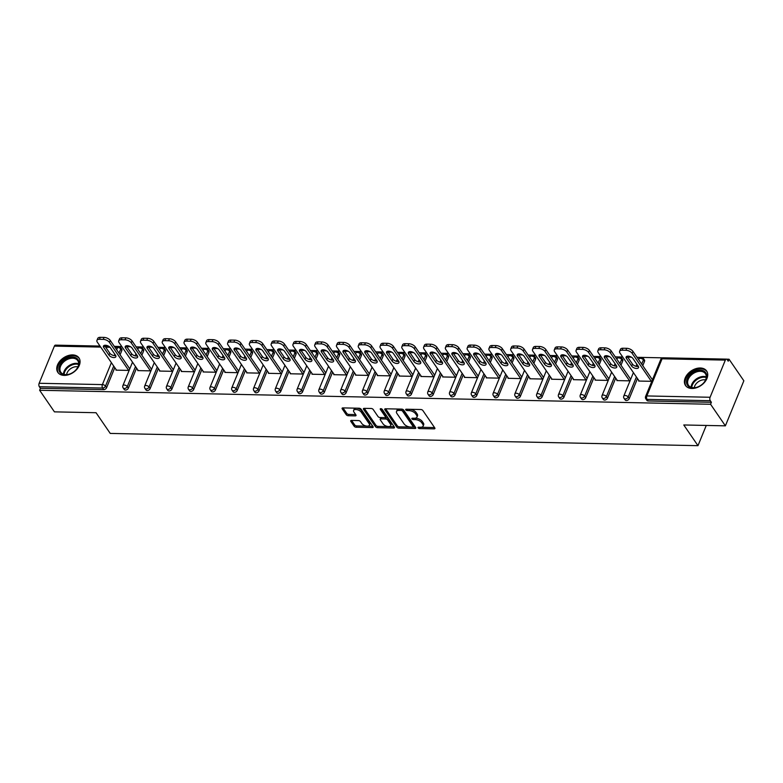 <?xml version="1.0" encoding="UTF-8"?>
<svg xmlns="http://www.w3.org/2000/svg" width="783" height="783" viewBox="0 0 783 783"><rect width="100%" height="100%" fill="white"/><g stroke="black" fill="none" stroke-linecap="round" stroke-linejoin="round"><path stroke-width="1.17" d="M418.112 427.87A1.126 0.568 -157.7 0 0 419.541 428.565L434.095 428.869A1.615 0.812 -157.7 0 0 434.927 428.516A1.615 0.812 -157.7 0 0 434.8 427.929L422.859 410.517A1.615 0.812 -157.7 0 0 420.823 409.519L406.26 409.215A1.126 0.568 -157.7 0 0 405.682 409.47A1.126 0.568 -157.7 0 0 405.77 409.871A1.126 0.568 -157.7 0 0 407.189 410.576L409.078 410.615A5.158 2.594 -157.7 0 1 415.587 413.796L416.585 415.244A5.158 2.594 -157.7 0 1 416.967 417.114A5.158 2.594 -157.7 0 1 414.324 418.249L412.435 418.21A1.126 0.568 -157.7 0 0 411.858 418.465A1.126 0.568 -157.7 0 0 411.936 418.876A1.126 0.568 -157.7 0 0 413.365 419.571L415.244 419.61A5.158 2.594 -157.7 0 1 421.753 422.791L422.751 424.249A5.158 2.594 -157.7 0 1 423.143 426.109A5.158 2.594 -157.7 0 1 420.491 427.254L418.611 427.215A1.126 0.568 -157.7 0 0 418.024 427.459A1.126 0.568 -157.7 0 0 418.112 427.87M419.894 427.234A1.126 0.568 -157.7 0 0 420.079 427.254L434.545 427.557M407.551 409.245A1.126 0.568 -157.7 0 0 407.728 409.255L409.617 409.294L409.078 410.615M413.727 418.239A1.126 0.568 -157.7 0 0 413.904 418.259L415.783 418.298L415.244 419.61M64.206 375.39A12.812 8.779 -34.5 0 0 76.949 369.175A12.812 8.779 -34.5 0 0 78.966 357.9A12.812 8.779 -34.5 0 0 72.613 354.905A12.812 8.779 -34.5 0 0 59.87 361.129A12.812 8.779 -34.5 0 0 57.844 372.395A12.812 8.779 -34.5 0 0 64.206 375.39M691.869 388.476A12.812 8.779 -34.5 0 0 704.612 382.261A12.812 8.779 -34.5 0 0 706.628 370.985A12.812 8.779 -34.5 0 0 700.276 367.99A12.812 8.779 -34.5 0 0 687.533 374.215A12.812 8.779 -34.5 0 0 685.507 385.481A12.812 8.779 -34.5 0 0 691.869 388.476M351.518 420.422A1.615 0.812 -157.7 0 0 350.686 420.784A1.615 0.812 -157.7 0 0 350.813 421.362L354.161 426.246A1.615 0.812 -157.7 0 0 356.196 427.244L372.365 427.577A1.615 0.812 -157.7 0 0 373.188 427.224A1.615 0.812 -157.7 0 0 373.07 426.647L361.12 409.225A1.615 0.812 -157.7 0 0 359.094 408.237L342.925 407.894A1.615 0.812 -157.7 0 0 342.093 408.256A1.615 0.812 -157.7 0 0 342.21 408.834L346.262 414.736A1.615 0.812 -157.7 0 0 348.298 415.734L355.218 415.881A1.615 0.812 -157.7 0 0 356.04 415.519A1.615 0.812 -157.7 0 0 355.922 414.941L353.916 412.015A4.307 2.173 -157.7 0 1 353.593 410.449A4.307 2.173 -157.7 0 1 357.077 409.666A4.307 2.173 -157.7 0 1 361.247 412.161L369.116 423.632A4.307 2.173 -157.7 0 1 369.439 425.189A4.307 2.173 -157.7 0 1 365.945 425.981A4.307 2.173 -157.7 0 1 361.785 423.476L360.474 421.567A1.615 0.812 -157.7 0 0 358.438 420.569L351.518 420.422M725.332 360.111L662.085 358.79L646.846 395.944L710.093 397.265L725.332 360.111A2.466 1.292 91.2 0 1 726.399 359.123A2.466 1.292 91.2 0 1 727.153 359.612L728.229 361.188L729.042 359.221L743.85 380.802L725.381 425.844L683.774 424.973L697.976 445.674L110.237 433.42L96.045 412.719L54.438 411.858L39.63 390.267L710.572 404.263L711.375 402.286L710.298 400.71L647.052 399.399L648.138 400.974L711.375 402.286M725.381 425.844L710.572 404.263M396.775 427.136A1.615 0.812 -157.7 0 0 398.811 428.135L414.98 428.467A1.615 0.812 -157.7 0 0 415.812 428.115A1.615 0.812 -157.7 0 0 415.685 427.528L403.744 410.116A1.615 0.812 -157.7 0 0 401.708 409.118L385.539 408.785A1.615 0.812 -157.7 0 0 384.707 409.137A1.615 0.812 -157.7 0 0 384.835 409.724L396.775 427.136L397.314 425.825A1.615 0.812 -157.7 0 0 399.35 426.823L415.43 427.156M393.673 428.027L377.504 427.684A1.615 0.812 -157.7 0 1 375.468 426.696L363.518 409.284A1.615 0.812 -157.7 0 1 363.4 408.697A1.615 0.812 -157.7 0 1 364.232 408.344L371.152 408.481A1.615 0.812 -157.7 0 1 373.188 409.48L378.032 416.546A1.615 0.812 -157.7 0 0 380.058 417.535L384.649 417.633A1.615 0.812 -157.7 0 0 385.481 417.28A1.615 0.812 -157.7 0 0 385.363 416.693L380.313 409.343A1.126 0.568 -157.7 0 1 380.235 408.932A1.126 0.568 -157.7 0 1 381.145 408.726A1.126 0.568 -157.7 0 1 382.231 409.382L394.378 427.087A1.615 0.812 -157.7 0 1 394.505 427.675A1.615 0.812 -157.7 0 1 393.673 428.027L394.182 426.794M697.976 445.674L706.276 425.443M710.093 397.265A2.466 1.292 91.2 0 0 710.298 400.71M39.63 390.267L40.442 388.299L39.356 386.724A2.466 1.292 -88.8 0 1 39.15 383.279L54.389 346.115A2.466 1.292 -88.8 0 1 55.456 345.137L99.989 346.066M119.163 346.507L121.796 346.566M126.777 346.663L130.555 346.742M136.134 346.859L140 346.947M140.94 346.967L143.573 347.016M148.564 347.123L152.333 347.202M157.912 347.319L161.778 347.398M162.717 347.417L165.36 347.476M170.342 347.574L174.11 347.652M179.689 347.769L183.565 347.848M184.504 347.867L187.137 347.926M192.119 348.034L195.897 348.112M201.466 348.22L205.342 348.308M206.281 348.327L208.914 348.376M213.896 348.484L217.674 348.562M223.253 348.68L227.119 348.758M228.059 348.778L230.691 348.836M235.673 348.934L239.451 349.012M245.03 349.13L248.896 349.208M249.836 349.228L252.469 349.287M257.45 349.394L261.228 349.472M266.807 349.59L270.673 349.668M271.613 349.688L274.246 349.737M279.228 349.844L283.006 349.923M288.584 350.04L292.451 350.118M293.39 350.138L296.023 350.197M301.005 350.295L304.783 350.383M310.362 350.49L314.228 350.578M315.167 350.598L317.8 350.647M322.782 350.755L326.56 350.833M332.139 350.95L336.005 351.029M336.944 351.048L339.587 351.107M344.569 351.205L348.337 351.283M353.916 351.401L357.792 351.479M358.722 351.498L361.364 351.557M366.346 351.665L370.124 351.743M375.693 351.861L379.569 351.939M380.509 351.959L383.141 352.007M388.123 352.115L391.901 352.193M397.47 352.311L401.346 352.389M402.286 352.409L404.919 352.467M409.901 352.565L413.678 352.644M419.257 352.761L423.123 352.849M424.063 352.869L426.696 352.918M431.678 353.025L435.456 353.104M441.035 353.221L444.901 353.299M445.84 353.319L448.473 353.378M453.455 353.476L457.233 353.554M462.812 353.671L466.678 353.75M467.617 353.769L470.25 353.828M475.232 353.936L479.01 354.014M484.589 354.131L488.455 354.21M489.395 354.229L492.027 354.278M497.009 354.386L500.787 354.464M506.366 354.582L510.232 354.66M511.172 354.679L513.805 354.738M518.796 354.836L522.564 354.914M528.143 355.032L532.009 355.12M532.949 355.139L535.592 355.188M540.573 355.296L544.342 355.374M549.92 355.492L553.796 355.57M554.736 355.59L557.369 355.648M562.351 355.746L566.129 355.825M571.698 355.942L575.574 356.02M576.513 356.04L579.146 356.099M584.128 356.206L587.906 356.285M593.485 356.392L597.351 356.48M598.29 356.5L600.923 356.549M605.905 356.656L609.683 356.735M615.262 356.852L619.128 356.931M620.067 356.95L622.7 357.009M627.682 357.107L631.46 357.185M637.039 357.302L640.905 357.391M641.845 357.41L662.682 357.841M726.644 359.172L729.042 359.221M638.85 380.538L638.644 381.047L651.808 381.321M121.825 350.539L120.739 348.964A2.466 1.693 145.5 0 0 120.68 347.525L121.757 349.101A2.466 1.693 145.5 0 1 121.825 350.539L120.093 354.758M114.798 367.648L106.586 387.693A2.466 1.693 145.5 0 1 103.679 389.621L102.602 388.045L39.356 386.724M40.442 388.299L103.679 389.621M648.138 400.974A2.466 1.693 145.5 0 1 646.915 400.397L645.828 398.821A2.466 1.693 145.5 0 0 647.052 399.399A2.466 1.292 91.2 0 1 646.846 395.944A2.466 1.243 -157.7 0 0 645.584 396.492A2.466 2.466 0 0 0 645.828 398.821M128.363 388.153A2.466 1.693 145.5 0 1 125.456 390.071A2.466 1.693 145.5 0 1 124.233 389.494L123.156 387.918A2.466 1.693 145.5 0 0 124.38 388.495A2.466 1.693 -34.5 0 0 127.277 386.567L128.363 388.153L136.575 368.108M143.602 350.99L142.516 349.414A2.466 1.693 145.5 0 0 142.457 347.975L143.534 349.551A2.466 1.693 145.5 0 1 143.602 350.99L141.87 355.218M150.14 388.603A2.466 1.693 145.5 0 1 147.233 390.531A2.466 1.693 145.5 0 1 146.01 389.954L144.933 388.378A2.466 1.693 145.5 0 0 146.157 388.955A2.466 1.693 -34.5 0 0 149.054 387.027L150.14 388.603L158.362 368.558M165.379 351.44L164.293 349.864A2.466 1.693 145.5 0 0 164.234 348.435L165.311 350.011A2.466 1.693 145.5 0 1 165.379 351.44L163.647 355.668M171.917 389.053A2.466 1.693 145.5 0 1 169.011 390.981A2.466 1.693 145.5 0 1 167.787 390.404L166.71 388.828A2.466 1.693 145.5 0 0 167.934 389.405A2.466 1.693 -34.5 0 0 170.831 387.477L171.917 389.053L180.139 369.018M187.157 351.9L186.07 350.324A2.466 1.693 145.5 0 0 186.011 348.885L187.088 350.461A2.466 1.693 145.5 0 1 187.157 351.9L185.424 356.128M193.695 389.513A2.466 1.693 145.5 0 1 190.798 391.431A2.466 1.693 145.5 0 1 189.574 390.864L188.488 389.278A2.466 1.693 145.5 0 0 189.711 389.856A2.466 1.693 -34.5 0 0 192.608 387.937L193.695 389.513L201.916 369.468M208.934 352.35L207.847 350.774A2.466 1.693 145.5 0 0 207.789 349.335L208.875 350.911A2.466 1.693 145.5 0 1 208.934 352.35L207.201 356.578M215.472 389.963A2.466 1.693 145.5 0 1 212.575 391.892A2.466 1.693 145.5 0 1 211.351 391.314L210.265 389.738A2.466 1.693 145.5 0 0 211.488 390.316A2.466 1.693 -34.5 0 0 214.395 388.388L215.472 389.963L223.693 369.919M230.711 352.81L229.634 351.234A2.466 1.693 145.5 0 0 229.566 349.795L230.652 351.371A2.466 1.693 145.5 0 1 230.711 352.81L228.979 357.028M237.249 390.414A2.466 1.693 145.5 0 1 234.352 392.342A2.466 1.693 145.5 0 1 233.128 391.764L232.042 390.188A2.466 1.693 145.5 0 0 233.265 390.766A2.466 1.693 -34.5 0 0 236.172 388.838L237.249 390.414L245.471 370.379M252.488 353.26L251.412 351.684A2.466 1.693 145.5 0 0 251.343 350.246L252.429 351.821A2.466 1.693 145.5 0 1 252.488 353.26L250.756 357.488M259.026 390.874A2.466 1.693 145.5 0 1 256.129 392.802A2.466 1.693 145.5 0 1 254.906 392.224L253.819 390.648A2.466 1.693 145.5 0 0 255.043 391.226A2.466 1.693 -34.5 0 0 257.95 389.298L259.026 390.874L267.248 370.829M274.265 353.71L273.189 352.135A2.466 1.693 145.5 0 0 273.12 350.696L274.207 352.281A2.466 1.693 145.5 0 1 274.265 353.71L272.533 357.939M280.803 391.324A2.466 1.693 145.5 0 1 277.906 393.252A2.466 1.693 145.5 0 1 276.683 392.674L275.596 391.099A2.466 1.693 145.5 0 0 276.82 391.676A2.466 1.693 -34.5 0 0 279.727 389.748L280.803 391.324L289.025 371.289M296.052 354.17L294.966 352.595A2.466 1.693 145.5 0 0 294.907 351.156L295.984 352.732A2.466 1.693 145.5 0 1 296.052 354.17L294.31 358.389M302.59 391.784A2.466 1.693 145.5 0 1 299.683 393.702A2.466 1.693 145.5 0 1 298.46 393.135L297.383 391.549A2.466 1.693 145.5 0 0 298.607 392.126A2.466 1.693 -34.5 0 0 301.504 390.208L302.59 391.784L310.802 371.739M317.829 354.621L316.743 353.045A2.466 1.693 145.5 0 0 316.684 351.606L317.761 353.182A2.466 1.693 145.5 0 1 317.829 354.621L316.097 358.849M324.368 392.234A2.466 1.693 145.5 0 1 321.461 394.162A2.466 1.693 145.5 0 1 320.237 393.585L319.161 392.009A2.466 1.693 145.5 0 0 320.384 392.586A2.466 1.693 -34.5 0 0 323.281 390.658L324.368 392.234L332.589 372.189M339.607 355.081L338.52 353.495A2.466 1.693 145.5 0 0 338.462 352.066L339.538 353.642A2.466 1.693 145.5 0 1 339.607 355.081L337.874 359.299M346.145 392.684A2.466 1.693 145.5 0 1 343.238 394.612A2.466 1.693 145.5 0 1 342.014 394.035L340.938 392.459A2.466 1.693 145.5 0 0 342.161 393.037A2.466 1.693 -34.5 0 0 345.058 391.109L346.145 392.684L354.366 372.649M361.384 355.531L360.297 353.955A2.466 1.693 145.5 0 0 360.239 352.516L361.315 354.092A2.466 1.693 145.5 0 1 361.384 355.531L359.651 359.759M367.922 393.144A2.466 1.693 145.5 0 1 365.015 395.072A2.466 1.693 145.5 0 1 363.792 394.495L362.715 392.919A2.466 1.693 145.5 0 0 363.938 393.487A2.466 1.693 -34.5 0 0 366.836 391.569L367.922 393.144L376.143 373.099M383.161 355.981L382.075 354.405A2.466 1.693 145.5 0 0 382.016 352.967L383.102 354.552A2.466 1.693 145.5 0 1 383.161 355.981L381.429 360.209M389.699 393.595A2.466 1.693 145.5 0 1 386.802 395.523A2.466 1.693 145.5 0 1 385.579 394.945L384.492 393.369A2.466 1.693 145.5 0 0 385.716 393.947A2.466 1.693 -34.5 0 0 388.622 392.019L389.699 393.595L397.921 373.55M404.938 356.441L403.862 354.865A2.466 1.693 145.5 0 0 403.793 353.427L404.88 355.002A2.466 1.693 145.5 0 1 404.938 356.441L403.206 360.66M411.476 394.055A2.466 1.693 145.5 0 1 408.579 395.973A2.466 1.693 145.5 0 1 407.356 395.405L406.269 393.82A2.466 1.693 145.5 0 0 407.493 394.397A2.466 1.693 -34.5 0 0 410.4 392.469L411.476 394.055L419.698 374.01M426.715 356.891L425.639 355.316A2.466 1.693 145.5 0 0 425.57 353.877L426.657 355.453A2.466 1.693 145.5 0 1 426.715 356.891L424.983 361.12M433.253 394.505A2.466 1.693 145.5 0 1 430.356 396.433A2.466 1.693 145.5 0 1 429.133 395.855L428.047 394.28A2.466 1.693 145.5 0 0 429.27 394.857A2.466 1.693 -34.5 0 0 432.177 392.929L433.253 394.505L441.475 374.46M448.493 357.351L447.416 355.766A2.466 1.693 145.5 0 0 447.347 354.337L448.434 355.913A2.466 1.693 145.5 0 1 448.493 357.351L446.76 361.57M455.031 394.955A2.466 1.693 145.5 0 1 452.134 396.883A2.466 1.693 145.5 0 1 450.91 396.306L449.824 394.73A2.466 1.693 145.5 0 0 451.047 395.307A2.466 1.693 -34.5 0 0 453.954 393.379L455.031 394.955L463.252 374.92M470.27 357.802L469.193 356.226A2.466 1.693 145.5 0 0 469.125 354.787L470.211 356.363A2.466 1.693 145.5 0 1 470.27 357.802L468.537 362.03M476.818 395.415A2.466 1.693 145.5 0 1 473.911 397.343A2.466 1.693 145.5 0 1 472.687 396.766L471.611 395.19A2.466 1.693 145.5 0 0 472.834 395.758A2.466 1.693 -34.5 0 0 475.731 393.839L476.818 395.415L485.029 375.37M492.057 358.252L490.97 356.676A2.466 1.693 145.5 0 0 490.912 355.237L491.988 356.813A2.466 1.693 145.5 0 1 492.057 358.252L490.324 362.48M498.595 395.865A2.466 1.693 145.5 0 1 495.688 397.793A2.466 1.693 145.5 0 1 494.464 397.216L493.388 395.64A2.466 1.693 145.5 0 0 494.611 396.218A2.466 1.693 -34.5 0 0 497.508 394.289L498.595 395.865L506.807 375.82M513.834 358.712L512.748 357.136A2.466 1.693 145.5 0 0 512.689 355.697L513.765 357.273A2.466 1.693 145.5 0 1 513.834 358.712L512.102 362.93M520.372 396.325A2.466 1.693 145.5 0 1 517.465 398.244A2.466 1.693 145.5 0 1 516.242 397.666L515.165 396.09A2.466 1.693 145.5 0 0 516.389 396.668A2.466 1.693 -34.5 0 0 519.286 394.74L520.372 396.325L528.594 376.28M535.611 359.162L534.525 357.586A2.466 1.693 145.5 0 0 534.466 356.148L535.543 357.723A2.466 1.693 145.5 0 1 535.611 359.162L533.879 363.39M542.149 396.775A2.466 1.693 145.5 0 1 539.242 398.704A2.466 1.693 145.5 0 1 538.019 398.126L536.942 396.55A2.466 1.693 145.5 0 0 538.166 397.128A2.466 1.693 -34.5 0 0 541.063 395.2L542.149 396.775L550.371 376.731M557.388 359.612L556.302 358.037A2.466 1.693 145.5 0 0 556.243 356.608L557.32 358.183A2.466 1.693 145.5 0 1 557.388 359.612L555.656 363.841M563.926 397.226A2.466 1.693 145.5 0 1 561.029 399.154A2.466 1.693 145.5 0 1 559.806 398.576L558.719 397.001A2.466 1.693 145.5 0 0 559.943 397.578A2.466 1.693 -34.5 0 0 562.84 395.65L563.926 397.226L572.148 377.191M579.166 360.072L578.089 358.497A2.466 1.693 145.5 0 0 578.02 357.058L579.107 358.634A2.466 1.693 145.5 0 1 579.166 360.072L577.433 364.301M585.704 397.686A2.466 1.693 145.5 0 1 582.806 399.604A2.466 1.693 145.5 0 1 581.583 399.036L580.497 397.461A2.466 1.693 145.5 0 0 581.72 398.028A2.466 1.693 -34.5 0 0 584.627 396.11L585.704 397.686L593.925 377.641M600.943 360.523L599.866 358.947A2.466 1.693 145.5 0 0 599.798 357.508L600.884 359.084A2.466 1.693 145.5 0 1 600.943 360.523L599.21 364.751M607.481 398.136A2.466 1.693 145.5 0 1 604.584 400.064A2.466 1.693 145.5 0 1 603.36 399.487L602.274 397.911A2.466 1.693 145.5 0 0 603.497 398.488A2.466 1.693 -34.5 0 0 606.404 396.56L607.481 398.136L615.702 378.091M622.72 360.983L621.643 359.407A2.466 1.693 145.5 0 0 621.575 357.968L622.661 359.544A2.466 1.693 145.5 0 1 622.72 360.983L620.988 365.201M629.258 398.596A2.466 1.693 145.5 0 1 626.361 400.514A2.466 1.693 145.5 0 1 625.137 399.937L624.051 398.361A2.466 1.693 145.5 0 0 625.274 398.939A2.466 1.693 -34.5 0 0 628.181 397.01L629.258 398.596L637.479 378.551M644.497 361.433L643.42 359.857A2.466 1.693 145.5 0 0 643.352 358.418L644.438 359.994A2.466 1.693 145.5 0 1 644.497 361.433L642.765 365.661M617.073 380.088L616.867 380.587L630.031 380.861M595.295 379.628L595.08 380.137L608.254 380.411M573.508 379.178L573.303 379.677L586.477 379.951M551.731 378.727L551.526 379.226L564.7 379.501M529.954 378.267L529.748 378.776L542.913 379.05M508.177 377.817L507.971 378.316L521.135 378.59M486.4 377.357L486.194 377.866L499.358 378.14M464.622 376.907L464.417 377.406L477.581 377.68M442.845 376.457L442.64 376.956L455.804 377.23M421.068 375.997L420.863 376.506L434.027 376.78M399.281 375.546L399.076 376.046L412.25 376.32M377.504 375.096L377.298 375.595L390.472 375.869M355.727 374.636L355.521 375.135L368.685 375.409M333.95 374.186L333.744 374.685L346.908 374.959M312.172 373.726L311.967 374.235L325.131 374.509M290.395 373.276L290.19 373.775L303.354 374.049M268.618 372.825L268.412 373.325L281.577 373.599M246.841 372.365L246.635 372.865L259.799 373.148M225.054 371.915L224.848 372.414L238.022 372.688M203.277 371.455L203.071 371.964L216.245 372.238M181.499 371.005L181.294 371.504L194.458 371.778M159.722 370.555L159.517 371.054L172.681 371.328M137.945 370.095L137.739 370.604L150.904 370.878M116.168 369.645L115.962 370.144L129.126 370.418M423.143 426.109L423.681 424.797A5.158 2.594 -157.7 0 0 423.29 422.937L422.751 424.249M415.783 418.298A5.158 2.594 -157.7 0 1 422.301 421.479L423.29 422.937M416.967 417.114L417.505 415.802A5.158 2.594 -157.7 0 0 417.124 413.933L416.585 415.244M409.617 409.294A5.158 2.594 -157.7 0 1 416.125 412.484L417.124 413.933M385.627 408.785L397.314 425.825M412.543 427.087A1.126 0.568 -157.7 0 0 413.121 426.833A1.126 0.568 -157.7 0 0 413.042 426.432L402.55 411.144A1.126 0.568 -157.7 0 0 401.131 410.449L399.144 410.4A5.158 2.594 -157.7 0 0 396.492 411.545A5.158 2.594 -157.7 0 0 396.883 413.404L404.048 423.857A5.158 2.594 -157.7 0 0 410.556 427.038L412.543 427.087M413.121 426.833L413.659 425.521A1.126 0.568 -157.7 0 0 413.581 425.11L413.042 426.432M396.492 411.545L397.03 410.233A5.158 2.594 -157.7 0 1 399.682 409.088L401.669 409.127A1.126 0.568 -157.7 0 1 403.088 409.832L413.581 425.11M394.123 426.715L378.042 426.373L377.504 427.684M364.32 408.344L376.006 425.384A1.615 0.812 -157.7 0 0 378.042 426.373M385.481 417.28L386.019 415.969A1.615 0.812 -157.7 0 0 385.902 415.381L381.38 408.795M383.053 423.867A4.307 2.173 -157.7 0 0 387.223 426.373A4.307 2.173 -157.7 0 0 390.707 425.58A4.307 2.173 -157.7 0 0 390.384 424.024L387.614 419.982A1.615 0.812 -157.7 0 0 385.579 418.993L380.988 418.895A1.615 0.812 -157.7 0 0 380.166 419.248A1.615 0.812 -157.7 0 0 380.284 419.835L383.053 423.867M390.707 425.58L391.246 424.269A4.307 2.173 -157.7 0 0 390.923 422.712L390.384 424.024M380.166 419.248L380.704 417.936A1.615 0.812 -157.7 0 1 381.527 417.584L386.117 417.672A1.615 0.812 -157.7 0 1 388.153 418.67L390.923 422.712M369.439 425.189L369.977 423.877A4.307 2.173 -157.7 0 0 369.654 422.311L369.116 423.632M353.593 410.449L354.131 409.137A4.307 2.173 -157.7 0 1 357.616 408.344A4.307 2.173 -157.7 0 1 361.785 410.85L369.654 422.311M343.013 407.894L346.8 413.424A1.615 0.812 -157.7 0 0 348.836 414.422L355.668 414.559M351.606 420.422L354.699 424.934A1.615 0.812 -157.7 0 0 356.735 425.932L372.816 426.265M626.733 348.308L622.965 348.229L622.152 350.197L625.92 350.275L626.733 348.308A4.923 2.476 22.3 0 1 632.948 351.352L652.445 379.765M622.152 350.197A4.923 2.476 -157.7 0 0 619.627 351.283L620.439 349.316A4.923 2.476 22.3 0 1 622.965 348.229M638.351 366.395A3.856 1.938 22.3 0 1 632.488 364.115L627.212 356.422A3.856 1.938 22.3 0 1 627.105 356.255M632.948 351.352L632.145 353.319L651.348 381.311M632.145 353.319A4.923 2.476 -157.7 0 0 625.92 350.275M619.627 351.283A4.923 2.476 -157.7 0 0 619.999 353.064L639.202 381.057M638.243 366.219A3.856 1.938 22.3 0 1 638.527 367.619A3.856 1.938 22.3 0 1 635.414 368.323A3.856 1.938 22.3 0 1 631.675 366.082L626.41 358.399A3.856 1.938 22.3 0 1 626.116 356.999A3.856 1.938 22.3 0 1 629.238 356.294A3.856 1.938 22.3 0 1 632.967 358.536L638.243 366.219M604.956 347.848L601.187 347.769L600.375 349.737L604.143 349.815L604.956 347.848A4.923 2.476 22.3 0 1 611.171 350.892L630.667 379.305M600.375 349.737A4.923 2.476 -157.7 0 0 597.85 350.823L598.652 348.856A4.923 2.476 22.3 0 1 601.187 347.769M616.573 365.935A3.856 1.938 22.3 0 1 610.711 363.655L605.435 355.971A3.856 1.938 22.3 0 1 605.328 355.795M611.171 350.892L610.368 352.859L629.571 380.851M610.368 352.859A4.923 2.476 -157.7 0 0 604.143 349.815M597.85 350.823A4.923 2.476 -157.7 0 0 598.222 352.614L617.425 380.597M616.466 365.769A3.856 1.938 22.3 0 1 616.75 367.158A3.856 1.938 22.3 0 1 613.637 367.863A3.856 1.938 22.3 0 1 609.898 365.632L604.623 357.939A3.856 1.938 22.3 0 1 604.339 356.549A3.856 1.938 22.3 0 1 607.461 355.834A3.856 1.938 22.3 0 1 611.19 358.076L616.466 365.769M583.178 347.398L579.41 347.319L578.598 349.287L582.366 349.365L583.178 347.398A4.923 2.476 22.3 0 1 589.393 350.441L608.89 378.855M578.598 349.287A4.923 2.476 -157.7 0 0 576.073 350.373L576.875 348.406A4.923 2.476 22.3 0 1 579.41 347.319M594.796 365.485A3.856 1.938 22.3 0 1 588.933 363.204L583.658 355.521A3.856 1.938 22.3 0 1 583.55 355.345M589.393 350.441L588.581 352.409L607.784 380.401M588.581 352.409A4.923 2.476 -157.7 0 0 582.366 349.365M576.073 350.373A4.923 2.476 -157.7 0 0 576.435 352.154L595.648 380.147M594.688 365.309A3.856 1.938 22.3 0 1 594.972 366.708A3.856 1.938 22.3 0 1 591.85 367.413A3.856 1.938 22.3 0 1 588.121 365.172L582.846 357.488A3.856 1.938 22.3 0 1 582.562 356.089A3.856 1.938 22.3 0 1 585.684 355.384A3.856 1.938 22.3 0 1 589.413 357.625L594.688 365.309M561.401 346.938L557.633 346.859L556.821 348.836L560.589 348.915L561.401 346.938A4.923 2.476 22.3 0 1 567.616 349.981L587.113 378.404M556.821 348.836A4.923 2.476 -157.7 0 0 554.295 349.923L555.098 347.946A4.923 2.476 22.3 0 1 557.633 346.859M573.019 365.025A3.856 1.938 22.3 0 1 567.156 362.754L561.881 355.061A3.856 1.938 22.3 0 1 561.773 354.895M567.616 349.981L566.804 351.959L586.007 379.941M566.804 351.959A4.923 2.476 -157.7 0 0 560.589 348.915M554.295 349.923A4.923 2.476 -157.7 0 0 554.658 351.704L573.861 379.696M572.911 364.858A3.856 1.938 22.3 0 1 573.195 366.248A3.856 1.938 22.3 0 1 570.073 366.963A3.856 1.938 22.3 0 1 566.344 364.721L561.068 357.028A3.856 1.938 22.3 0 1 560.785 355.639A3.856 1.938 22.3 0 1 563.897 354.934A3.856 1.938 22.3 0 1 567.636 357.165L572.911 364.858M539.624 346.487L535.846 346.409L535.043 348.376L538.812 348.455L539.624 346.487A4.923 2.476 22.3 0 1 545.839 349.531L565.336 377.944M535.043 348.376A4.923 2.476 -157.7 0 0 532.518 349.463L533.321 347.495A4.923 2.476 22.3 0 1 535.846 346.409M551.232 364.575A3.856 1.938 22.3 0 1 545.379 362.294L540.104 354.611A3.856 1.938 22.3 0 1 539.996 354.435M545.839 349.531L545.027 351.498L564.23 379.491M545.027 351.498A4.923 2.476 -157.7 0 0 538.812 348.455M532.518 349.463A4.923 2.476 -157.7 0 0 532.88 351.244L552.084 379.236M551.124 364.398A3.856 1.938 22.3 0 1 551.418 365.798A3.856 1.938 22.3 0 1 548.296 366.503A3.856 1.938 22.3 0 1 544.567 364.261L539.291 356.578A3.856 1.938 22.3 0 1 539.007 355.179A3.856 1.938 22.3 0 1 542.12 354.474A3.856 1.938 22.3 0 1 545.859 356.715L551.124 364.398M517.837 346.037L514.069 345.959L513.266 347.926L517.034 348.004L517.837 346.037A4.923 2.476 22.3 0 1 524.062 349.081L543.549 377.494M513.266 347.926A4.923 2.476 -157.7 0 0 510.731 349.012L511.544 347.045A4.923 2.476 22.3 0 1 514.069 345.959M529.455 364.124A3.856 1.938 22.3 0 1 523.592 361.844L518.326 354.151A3.856 1.938 22.3 0 1 518.209 353.985M524.062 349.081L523.25 351.048L542.453 379.041M523.25 351.048A4.923 2.476 -157.7 0 0 517.034 348.004M510.731 349.012A4.923 2.476 -157.7 0 0 511.103 350.794L530.306 378.786M529.347 363.948A3.856 1.938 22.3 0 1 529.641 365.348A3.856 1.938 22.3 0 1 526.519 366.053A3.856 1.938 22.3 0 1 522.79 363.811L517.514 356.128A3.856 1.938 22.3 0 1 517.22 354.728A3.856 1.938 22.3 0 1 520.343 354.024A3.856 1.938 22.3 0 1 524.072 356.265L529.347 363.948M690.273 374.421A11.079 7.595 145.5 0 1 704.132 371.22A11.079 7.595 145.5 0 1 703.731 382.818A11.079 7.595 145.5 0 1 702.958 383.621A11.079 7.595 145.5 0 1 697.594 387.027A11.079 7.595 145.5 0 1 687.268 384.962A11.079 7.595 145.5 0 1 690.273 374.421M703.633 382.926A10.267 7.037 -34.5 0 0 705.414 373.706A10.267 7.037 -34.5 0 0 691.076 375.253A10.267 7.037 -34.5 0 0 688.492 385.324A10.267 7.037 -34.5 0 0 697.731 386.978M694.257 387.712A8.084 5.54 145.5 0 1 696.939 382.887A8.084 5.54 145.5 0 1 705.571 379.951M707.108 371.827L707.127 371.856A12.724 8.721 -34.5 0 0 707.108 371.827A12.724 8.721 -34.5 0 0 689.334 373.736A12.724 8.721 -34.5 0 0 686.123 386.225A12.724 8.721 -34.5 0 0 686.143 386.254L686.123 386.225M62.611 361.335A11.079 7.595 145.5 0 1 76.47 358.134A11.079 7.595 145.5 0 1 76.068 369.733A11.079 7.595 145.5 0 1 75.295 370.535A11.079 7.595 145.5 0 1 69.932 373.941A11.079 7.595 145.5 0 1 59.606 371.876A11.079 7.595 145.5 0 1 62.611 361.335M75.971 369.84A10.267 7.037 -34.5 0 0 77.752 360.62A10.267 7.037 -34.5 0 0 63.413 362.167A10.267 7.037 -34.5 0 0 60.829 372.238A10.267 7.037 -34.5 0 0 70.069 373.892M66.594 374.626A8.084 5.54 145.5 0 1 69.276 369.801A8.084 5.54 145.5 0 1 77.908 366.865M79.445 358.741L79.465 358.771A12.724 8.721 -34.5 0 0 79.445 358.741A12.724 8.721 -34.5 0 0 61.671 360.65A12.724 8.721 -34.5 0 0 58.461 373.139A12.724 8.721 -34.5 0 0 58.48 373.168L58.48 373.168M496.06 345.577L492.292 345.499L491.489 347.466L495.257 347.544L496.06 345.577A4.923 2.476 22.3 0 1 502.275 348.621L521.772 377.044M491.489 347.466A4.923 2.476 -157.7 0 0 488.954 348.562L489.767 346.585A4.923 2.476 22.3 0 1 492.292 345.499M507.678 363.664A3.856 1.938 22.3 0 1 501.815 361.384L496.539 353.701A3.856 1.938 22.3 0 1 496.432 353.534M502.275 348.621L501.472 350.588L520.675 378.581M501.472 350.588A4.923 2.476 -157.7 0 0 495.257 347.544M488.954 348.562A4.923 2.476 -157.7 0 0 489.326 350.344L508.529 378.326M507.57 363.498A3.856 1.938 22.3 0 1 507.864 364.888A3.856 1.938 22.3 0 1 504.741 365.592A3.856 1.938 22.3 0 1 501.012 363.361L495.737 355.668A3.856 1.938 22.3 0 1 495.443 354.278A3.856 1.938 22.3 0 1 498.565 353.564A3.856 1.938 22.3 0 1 502.295 355.805L507.57 363.498M474.283 345.127L470.514 345.049L469.712 347.016L473.48 347.094L474.283 345.127A4.923 2.476 22.3 0 1 480.498 348.171L499.994 376.584M469.712 347.016A4.923 2.476 -157.7 0 0 467.177 348.102L467.989 346.135A4.923 2.476 22.3 0 1 470.514 345.049M485.9 363.214A3.856 1.938 22.3 0 1 480.038 360.934L474.762 353.25A3.856 1.938 22.3 0 1 474.655 353.074M480.498 348.171L479.695 350.138L498.898 378.13M479.695 350.138A4.923 2.476 -157.7 0 0 473.48 347.094M467.177 348.102A4.923 2.476 -157.7 0 0 467.549 349.884L486.752 377.876M485.793 363.038A3.856 1.938 22.3 0 1 486.086 364.438A3.856 1.938 22.3 0 1 482.964 365.142A3.856 1.938 22.3 0 1 479.235 362.901L473.96 355.218A3.856 1.938 22.3 0 1 473.666 353.818A3.856 1.938 22.3 0 1 476.788 353.113A3.856 1.938 22.3 0 1 480.517 355.355L485.793 363.038M452.505 344.667L448.737 344.589L447.925 346.566L451.703 346.644L452.505 344.667A4.923 2.476 22.3 0 1 458.721 347.711L478.217 376.134M447.925 346.566A4.923 2.476 -157.7 0 0 445.4 347.652L446.212 345.685A4.923 2.476 22.3 0 1 448.737 344.589M464.123 362.754A3.856 1.938 22.3 0 1 458.261 360.483L452.985 352.79A3.856 1.938 22.3 0 1 452.877 352.624M458.721 347.711L457.918 349.688L477.121 377.67M457.918 349.688A4.923 2.476 -157.7 0 0 451.703 346.644M445.4 347.652A4.923 2.476 -157.7 0 0 445.772 349.433L464.975 377.426M464.016 362.588A3.856 1.938 22.3 0 1 464.299 363.978A3.856 1.938 22.3 0 1 461.187 364.692A3.856 1.938 22.3 0 1 457.458 362.451L452.183 354.758A3.856 1.938 22.3 0 1 451.889 353.368A3.856 1.938 22.3 0 1 455.011 352.663A3.856 1.938 22.3 0 1 458.74 354.895L464.016 362.588M430.728 344.217L426.96 344.138L426.148 346.106L429.916 346.184L430.728 344.217A4.923 2.476 22.3 0 1 436.943 347.261L456.44 375.674M426.148 346.106A4.923 2.476 -157.7 0 0 423.623 347.192L424.425 345.225A4.923 2.476 22.3 0 1 426.96 344.138M442.346 362.304A3.856 1.938 22.3 0 1 436.483 360.023L431.208 352.34A3.856 1.938 22.3 0 1 431.1 352.164M436.943 347.261L436.141 349.228L455.344 377.22M436.141 349.228A4.923 2.476 -157.7 0 0 429.916 346.184M423.623 347.192A4.923 2.476 -157.7 0 0 423.995 348.973L443.198 376.966M442.238 362.128A3.856 1.938 22.3 0 1 442.522 363.527A3.856 1.938 22.3 0 1 439.41 364.232A3.856 1.938 22.3 0 1 435.671 362L430.405 354.308A3.856 1.938 22.3 0 1 430.112 352.908A3.856 1.938 22.3 0 1 433.234 352.203A3.856 1.938 22.3 0 1 436.963 354.445L442.238 362.128M408.951 343.766L405.183 343.688L404.371 345.655L408.139 345.734L408.951 343.766A4.923 2.476 22.3 0 1 415.166 346.81L434.663 375.223M404.371 345.655A4.923 2.476 -157.7 0 0 401.845 346.742L402.648 344.774A4.923 2.476 22.3 0 1 405.183 343.688M420.569 361.854A3.856 1.938 22.3 0 1 414.706 359.573L409.431 351.88A3.856 1.938 22.3 0 1 409.323 351.714M415.166 346.81L414.354 348.778L433.567 376.77M414.354 348.778A4.923 2.476 -157.7 0 0 408.139 345.734M401.845 346.742A4.923 2.476 -157.7 0 0 402.217 348.523L421.42 376.515M420.461 361.677A3.856 1.938 22.3 0 1 420.745 363.077A3.856 1.938 22.3 0 1 417.623 363.782A3.856 1.938 22.3 0 1 413.894 361.54L408.618 353.857A3.856 1.938 22.3 0 1 408.334 352.458A3.856 1.938 22.3 0 1 411.457 351.753A3.856 1.938 22.3 0 1 415.186 353.994L420.461 361.677M387.174 343.306L383.406 343.228L382.593 345.195L386.362 345.274L387.174 343.306A4.923 2.476 22.3 0 1 393.389 346.35L412.886 374.773M382.593 345.195A4.923 2.476 -157.7 0 0 380.068 346.292L380.871 344.314A4.923 2.476 22.3 0 1 383.406 343.228M398.792 361.394A3.856 1.938 22.3 0 1 392.929 359.113L387.654 351.43A3.856 1.938 22.3 0 1 387.546 351.264M393.389 346.35L392.577 348.318L411.78 376.31M392.577 348.318A4.923 2.476 -157.7 0 0 386.362 345.274M380.068 346.292A4.923 2.476 -157.7 0 0 380.43 348.073L399.633 376.055M398.684 361.227A3.856 1.938 22.3 0 1 398.968 362.617A3.856 1.938 22.3 0 1 395.846 363.332A3.856 1.938 22.3 0 1 392.117 361.09L386.841 353.397A3.856 1.938 22.3 0 1 386.557 352.007A3.856 1.938 22.3 0 1 389.68 351.293A3.856 1.938 22.3 0 1 393.409 353.534L398.684 361.227M365.397 342.856L361.619 342.778L360.816 344.745L364.584 344.823L365.397 342.856A4.923 2.476 22.3 0 1 371.612 345.9L391.109 374.313M360.816 344.745A4.923 2.476 -157.7 0 0 358.291 345.832L359.094 343.864A4.923 2.476 22.3 0 1 361.619 342.778M377.014 360.943A3.856 1.938 22.3 0 1 371.152 358.663L365.876 350.98A3.856 1.938 22.3 0 1 365.769 350.804M371.612 345.9L370.799 347.867L390.003 375.86M370.799 347.867A4.923 2.476 -157.7 0 0 364.584 344.823M358.291 345.832A4.923 2.476 -157.7 0 0 358.653 347.613L377.856 375.605M376.897 360.767A3.856 1.938 22.3 0 1 377.191 362.167A3.856 1.938 22.3 0 1 374.068 362.872A3.856 1.938 22.3 0 1 370.339 360.63L365.064 352.947A3.856 1.938 22.3 0 1 364.78 351.547A3.856 1.938 22.3 0 1 367.893 350.843A3.856 1.938 22.3 0 1 371.631 353.084L376.897 360.767M343.61 342.396L339.842 342.318L339.039 344.295L342.807 344.373L343.61 342.396A4.923 2.476 22.3 0 1 349.835 345.44L369.331 373.863M339.039 344.295A4.923 2.476 -157.7 0 0 336.504 345.381L337.316 343.414A4.923 2.476 22.3 0 1 339.842 342.318M355.228 360.483A3.856 1.938 22.3 0 1 349.365 358.213L344.099 350.52A3.856 1.938 22.3 0 1 343.982 350.353M349.835 345.44L349.022 347.417L368.225 375.4M349.022 347.417A4.923 2.476 -157.7 0 0 342.807 344.373M336.504 345.381A4.923 2.476 -157.7 0 0 336.876 347.163L356.079 375.155M355.12 360.317A3.856 1.938 22.3 0 1 355.413 361.717A3.856 1.938 22.3 0 1 352.291 362.421A3.856 1.938 22.3 0 1 348.562 360.18L343.287 352.497A3.856 1.938 22.3 0 1 342.993 351.097A3.856 1.938 22.3 0 1 346.115 350.392A3.856 1.938 22.3 0 1 349.844 352.624L355.12 360.317M321.833 341.946L318.064 341.868L317.262 343.835L321.03 343.913L321.833 341.946A4.923 2.476 22.3 0 1 328.057 344.99L347.544 373.403M317.262 343.835A4.923 2.476 -157.7 0 0 314.727 344.921L315.539 342.954A4.923 2.476 22.3 0 1 318.064 341.868M333.45 360.033A3.856 1.938 22.3 0 1 327.588 357.753L322.312 350.07A3.856 1.938 22.3 0 1 322.204 349.893M328.057 344.99L327.245 346.957L346.448 374.949M327.245 346.957A4.923 2.476 -157.7 0 0 321.03 343.913M314.727 344.921A4.923 2.476 -157.7 0 0 315.099 346.703L334.302 374.695M333.343 359.867A3.856 1.938 22.3 0 1 333.636 361.257A3.856 1.938 22.3 0 1 330.514 361.961A3.856 1.938 22.3 0 1 326.785 359.73L321.51 352.037A3.856 1.938 22.3 0 1 321.216 350.647A3.856 1.938 22.3 0 1 324.338 349.932A3.856 1.938 22.3 0 1 328.067 352.174L333.343 359.867M300.055 341.496L296.287 341.417L295.485 343.385L299.253 343.463L300.055 341.496A4.923 2.476 22.3 0 1 306.27 344.54L325.767 372.953M295.485 343.385A4.923 2.476 -157.7 0 0 292.95 344.471L293.762 342.504A4.923 2.476 22.3 0 1 296.287 341.417M311.673 359.583A3.856 1.938 22.3 0 1 305.81 357.302L300.535 349.619A3.856 1.938 22.3 0 1 300.427 349.443M306.27 344.54L305.468 346.507L324.671 374.499M305.468 346.507A4.923 2.476 -157.7 0 0 299.253 343.463M292.95 344.471A4.923 2.476 -157.7 0 0 293.322 346.252L312.525 374.245M311.565 359.407A3.856 1.938 22.3 0 1 311.859 360.806A3.856 1.938 22.3 0 1 308.737 361.511A3.856 1.938 22.3 0 1 305.008 359.27L299.732 351.587A3.856 1.938 22.3 0 1 299.439 350.187A3.856 1.938 22.3 0 1 302.561 349.482A3.856 1.938 22.3 0 1 306.29 351.724L311.565 359.407M278.278 341.036L274.51 340.957L273.698 342.925L277.476 343.013L278.278 341.036A4.923 2.476 22.3 0 1 284.493 344.08L303.99 372.502M273.698 342.925A4.923 2.476 -157.7 0 0 271.172 344.021L271.985 342.044A4.923 2.476 22.3 0 1 274.51 340.957M289.896 359.123A3.856 1.938 22.3 0 1 284.033 356.852L278.758 349.159A3.856 1.938 22.3 0 1 278.65 348.993M284.493 344.08L283.691 346.057L302.894 374.039M283.691 346.057A4.923 2.476 -157.7 0 0 277.476 343.013M271.172 344.021A4.923 2.476 -157.7 0 0 271.544 345.802L290.747 373.785M289.788 358.957A3.856 1.938 22.3 0 1 290.082 360.346A3.856 1.938 22.3 0 1 286.96 361.061A3.856 1.938 22.3 0 1 283.231 358.82L277.955 351.127A3.856 1.938 22.3 0 1 277.662 349.737A3.856 1.938 22.3 0 1 280.784 349.022A3.856 1.938 22.3 0 1 284.513 351.264L289.788 358.957M256.501 340.585L252.733 340.507L251.92 342.474L255.689 342.553L256.501 340.585A4.923 2.476 22.3 0 1 262.716 343.629L282.213 372.042M251.92 342.474A4.923 2.476 -157.7 0 0 249.395 343.561L250.198 341.594A4.923 2.476 22.3 0 1 252.733 340.507M268.119 358.673A3.856 1.938 22.3 0 1 262.256 356.392L256.981 348.709A3.856 1.938 22.3 0 1 256.873 348.533M262.716 343.629L261.913 345.597L281.117 373.589M261.913 345.597A4.923 2.476 -157.7 0 0 255.689 342.553M249.395 343.561A4.923 2.476 -157.7 0 0 249.767 345.342L268.97 373.334M268.011 358.497A3.856 1.938 22.3 0 1 268.295 359.896A3.856 1.938 22.3 0 1 265.183 360.601A3.856 1.938 22.3 0 1 261.444 358.36L256.178 350.676A3.856 1.938 22.3 0 1 255.884 349.277A3.856 1.938 22.3 0 1 259.007 348.572A3.856 1.938 22.3 0 1 262.736 350.813L268.011 358.497M234.724 340.135L230.956 340.047L230.143 342.024L233.911 342.102L234.724 340.135A4.923 2.476 22.3 0 1 240.939 343.179L260.436 371.592M230.143 342.024A4.923 2.476 -157.7 0 0 227.618 343.111L228.421 341.143A4.923 2.476 22.3 0 1 230.956 340.047M246.342 358.213A3.856 1.938 22.3 0 1 240.479 355.942L235.203 348.249A3.856 1.938 22.3 0 1 235.096 348.083M240.939 343.179L240.136 345.146L259.339 373.139M240.136 345.146A4.923 2.476 -157.7 0 0 233.911 342.102M227.618 343.111A4.923 2.476 -157.7 0 0 227.99 344.892L247.193 372.884M246.234 358.046A3.856 1.938 22.3 0 1 246.518 359.446A3.856 1.938 22.3 0 1 243.405 360.151A3.856 1.938 22.3 0 1 239.667 357.909L234.391 350.226A3.856 1.938 22.3 0 1 234.107 348.826A3.856 1.938 22.3 0 1 237.229 348.122A3.856 1.938 22.3 0 1 240.958 350.363L246.234 358.046M212.947 339.675L209.178 339.597L208.366 341.564L212.134 341.642L212.947 339.675A4.923 2.476 22.3 0 1 219.162 342.719L238.658 371.132M208.366 341.564A4.923 2.476 -157.7 0 0 205.841 342.651L206.643 340.683A4.923 2.476 22.3 0 1 209.178 339.597M224.564 357.762A3.856 1.938 22.3 0 1 218.702 355.482L213.426 347.799A3.856 1.938 22.3 0 1 213.319 347.623M219.162 342.719L218.349 344.686L237.552 372.679M218.349 344.686A4.923 2.476 -157.7 0 0 212.134 341.642M205.841 342.651A4.923 2.476 -157.7 0 0 206.203 344.432L225.416 372.424M224.457 357.596A3.856 1.938 22.3 0 1 224.741 358.986A3.856 1.938 22.3 0 1 221.618 359.691A3.856 1.938 22.3 0 1 217.889 357.459L212.614 349.766A3.856 1.938 22.3 0 1 212.33 348.376A3.856 1.938 22.3 0 1 215.452 347.662A3.856 1.938 22.3 0 1 219.181 349.903L224.457 357.596M191.169 339.225L187.401 339.147L186.589 341.114L190.357 341.192L191.169 339.225A4.923 2.476 22.3 0 1 197.385 342.269L216.881 370.682M186.589 341.114A4.923 2.476 -157.7 0 0 184.064 342.2L184.866 340.233A4.923 2.476 22.3 0 1 187.401 339.147M202.787 357.312A3.856 1.938 22.3 0 1 196.924 355.032L191.649 347.349A3.856 1.938 22.3 0 1 191.541 347.172M197.385 342.269L196.572 344.236L215.775 372.228M196.572 344.236A4.923 2.476 -157.7 0 0 190.357 341.192M184.064 342.2A4.923 2.476 -157.7 0 0 184.426 343.982L203.629 371.974M202.67 357.136A3.856 1.938 22.3 0 1 202.963 358.536A3.856 1.938 22.3 0 1 199.841 359.24A3.856 1.938 22.3 0 1 196.112 356.999L190.837 349.316A3.856 1.938 22.3 0 1 190.553 347.916A3.856 1.938 22.3 0 1 193.665 347.212A3.856 1.938 22.3 0 1 197.404 349.453L202.67 357.136M169.392 338.765L165.614 338.687L164.812 340.664L168.58 340.742L169.392 338.765A4.923 2.476 22.3 0 1 175.607 341.809L195.104 370.232M164.812 340.664A4.923 2.476 -157.7 0 0 162.277 341.75L163.089 339.773A4.923 2.476 22.3 0 1 165.614 338.687M181 356.852A3.856 1.938 22.3 0 1 175.147 354.582L169.872 346.889A3.856 1.938 22.3 0 1 169.764 346.722M175.607 341.809L174.795 343.786L193.998 371.768M174.795 343.786A4.923 2.476 -157.7 0 0 168.58 340.742M162.277 341.75A4.923 2.476 -157.7 0 0 162.649 343.531L181.852 371.514M180.893 356.686A3.856 1.938 22.3 0 1 181.186 358.076A3.856 1.938 22.3 0 1 178.064 358.79A3.856 1.938 22.3 0 1 174.335 356.549L169.059 348.856A3.856 1.938 22.3 0 1 168.776 347.466A3.856 1.938 22.3 0 1 171.888 346.761A3.856 1.938 22.3 0 1 175.627 348.993L180.893 356.686M147.605 338.315L143.837 338.236L143.035 340.204L146.803 340.282L147.605 338.315A4.923 2.476 22.3 0 1 153.83 341.359L173.317 369.772M143.035 340.204A4.923 2.476 -157.7 0 0 140.5 341.29L141.312 339.323A4.923 2.476 22.3 0 1 143.837 338.236M159.223 356.402A3.856 1.938 22.3 0 1 153.36 354.122L148.095 346.438A3.856 1.938 22.3 0 1 147.977 346.262M153.83 341.359L153.018 343.326L172.221 371.318M153.018 343.326A4.923 2.476 -157.7 0 0 146.803 340.282M140.5 341.29A4.923 2.476 -157.7 0 0 140.871 343.071L160.075 371.064M159.115 356.226A3.856 1.938 22.3 0 1 159.409 357.625A3.856 1.938 22.3 0 1 156.287 358.33A3.856 1.938 22.3 0 1 152.558 356.089L147.282 348.406A3.856 1.938 22.3 0 1 146.989 347.006A3.856 1.938 22.3 0 1 150.111 346.301A3.856 1.938 22.3 0 1 153.84 348.543L159.115 356.226M125.828 337.864L122.06 337.786L121.257 339.753L125.026 339.832L125.828 337.864A4.923 2.476 22.3 0 1 132.043 340.908L151.54 369.322M121.257 339.753A4.923 2.476 -157.7 0 0 118.722 340.84L119.535 338.873A4.923 2.476 22.3 0 1 122.06 337.786M137.446 355.952A3.856 1.938 22.3 0 1 131.583 353.671L126.308 345.978A3.856 1.938 22.3 0 1 126.2 345.812M132.043 340.908L131.241 342.876L150.444 370.868M131.241 342.876A4.923 2.476 -157.7 0 0 125.026 339.832M118.722 340.84A4.923 2.476 -157.7 0 0 119.094 342.621L138.297 370.613M137.338 355.776A3.856 1.938 22.3 0 1 137.632 357.175A3.856 1.938 22.3 0 1 134.51 357.88A3.856 1.938 22.3 0 1 130.781 355.639L125.505 347.955A3.856 1.938 22.3 0 1 125.211 346.556A3.856 1.938 22.3 0 1 128.334 345.851A3.856 1.938 22.3 0 1 132.063 348.092L137.338 355.776M104.051 337.404L100.283 337.326L99.48 339.293L103.248 339.372L104.051 337.404A4.923 2.476 22.3 0 1 110.266 340.448L129.763 368.862M99.48 339.293A4.923 2.476 -157.7 0 0 96.945 340.38L97.758 338.413A4.923 2.476 22.3 0 1 100.283 337.326M115.669 355.492A3.856 1.938 22.3 0 1 109.806 353.211L104.531 345.528A3.856 1.938 22.3 0 1 104.423 345.352M110.266 340.448L109.463 342.416L128.666 370.408M109.463 342.416A4.923 2.476 -157.7 0 0 103.248 339.372M96.945 340.38A4.923 2.476 -157.7 0 0 97.317 342.171L116.52 370.153M115.561 355.325A3.856 1.938 22.3 0 1 115.855 356.715A3.856 1.938 22.3 0 1 112.732 357.42A3.856 1.938 22.3 0 1 109.003 355.188L103.728 347.495A3.856 1.938 22.3 0 1 103.434 346.106A3.856 1.938 22.3 0 1 106.557 345.391A3.856 1.938 22.3 0 1 110.286 347.632L115.561 355.325M420.079 427.254L419.541 428.565M407.728 409.255L407.189 410.576M413.904 418.259L413.365 419.571M726.399 359.123L663.152 357.802A2.466 1.292 91.2 0 0 662.085 358.79A2.466 1.243 -157.7 0 0 660.823 359.328L645.584 396.492M39.15 383.279L102.387 384.6L111.382 362.666M114.289 355.58L114.837 354.259M116.667 349.776L117.626 347.437L115.023 347.388M110.002 347.28L105.676 347.192M100.694 347.084L54.389 346.115M119.006 353.182L120.739 348.964A2.466 1.243 22.3 0 0 117.626 347.437A2.466 1.292 -88.8 0 1 118.693 346.458L114.328 346.36M113.721 366.072L105.499 386.117A2.466 1.693 -34.5 0 1 102.602 388.045A2.466 1.292 -88.8 0 1 102.387 384.6A2.466 1.243 22.3 0 1 105.499 386.117L106.586 387.693M643.352 358.418A2.466 2.466 0 0 0 639.045 358.878A2.466 1.243 -157.7 0 1 640.308 358.33A2.466 1.243 22.3 0 1 643.42 359.857L641.688 364.085M636.403 376.975L628.181 397.01A2.466 1.243 22.3 0 0 625.069 395.493A2.466 1.243 -157.7 0 0 623.806 396.032A2.466 2.466 0 0 0 624.051 398.361M621.575 357.968A2.466 2.466 0 0 0 617.268 358.428A2.466 1.243 -157.7 0 1 618.531 357.88A2.466 1.243 22.3 0 1 621.643 359.407L619.911 363.625M614.626 376.515L606.404 396.56A2.466 1.243 22.3 0 0 603.292 395.033A2.466 1.243 -157.7 0 0 602.029 395.581A2.466 2.466 0 0 0 602.274 397.911M599.798 357.508A2.466 2.466 0 0 0 595.491 357.968A2.466 1.243 -157.7 0 1 596.754 357.43A2.466 1.243 22.3 0 1 599.866 358.947L598.134 363.175M592.839 376.065L584.627 396.11A2.466 1.243 22.3 0 0 581.515 394.583A2.466 1.243 -157.7 0 0 580.252 395.131A2.466 2.466 0 0 0 580.497 397.461M578.02 357.058A2.466 2.466 0 0 0 573.714 357.518A2.466 1.243 -157.7 0 1 574.976 356.97A2.466 1.243 22.3 0 1 578.089 358.497L576.347 362.715M571.061 375.615L562.84 395.65A2.466 1.243 22.3 0 0 559.737 394.133A2.466 1.243 -157.7 0 0 558.475 394.671A2.466 2.466 0 0 0 558.719 397.001M556.243 356.608A2.466 2.466 0 0 0 551.937 357.058A2.466 1.243 -157.7 0 1 553.199 356.519A2.466 1.243 22.3 0 1 556.302 358.037L554.57 362.265M549.284 375.155L541.063 395.2A2.466 1.243 22.3 0 0 537.96 393.673A2.466 1.243 -157.7 0 0 536.698 394.221A2.466 2.466 0 0 0 536.942 396.55M534.466 356.148A2.466 2.466 0 0 0 530.15 356.608A2.466 1.243 -157.7 0 1 531.422 356.059A2.466 1.243 22.3 0 1 534.525 357.586L532.792 361.815M527.507 374.705L519.286 394.74A2.466 1.243 22.3 0 0 516.183 393.223A2.466 1.243 -157.7 0 0 514.911 393.761A2.466 2.466 0 0 0 515.165 396.09M512.689 355.697A2.466 2.466 0 0 0 508.373 356.157A2.466 1.243 -157.7 0 1 509.645 355.609A2.466 1.243 22.3 0 1 512.748 357.136L511.015 361.354M505.73 374.245L497.508 394.289A2.466 1.243 22.3 0 0 494.406 392.772A2.466 1.243 -157.7 0 0 493.133 393.311A2.466 2.466 0 0 0 493.388 395.64M490.912 355.237A2.466 2.466 0 0 0 486.595 355.697A2.466 1.243 -157.7 0 1 487.858 355.159A2.466 1.243 22.3 0 1 490.97 356.676L489.238 360.904M483.953 373.794L475.731 393.839A2.466 1.243 22.3 0 0 472.619 392.312A2.466 1.243 -157.7 0 0 471.356 392.86A2.466 2.466 0 0 0 471.611 395.19M469.125 354.787A2.466 2.466 0 0 0 464.818 355.247A2.466 1.243 -157.7 0 1 466.081 354.699A2.466 1.243 22.3 0 1 469.193 356.226L467.461 360.454M462.176 373.344L453.954 393.379A2.466 1.243 22.3 0 0 450.842 391.862A2.466 1.243 -157.7 0 0 449.579 392.4A2.466 2.466 0 0 0 449.824 394.73M447.347 354.337A2.466 2.466 0 0 0 443.041 354.787A2.466 1.243 -157.7 0 1 444.304 354.249A2.466 1.243 22.3 0 1 447.416 355.766L445.684 359.994M440.398 372.884L432.177 392.929A2.466 1.243 22.3 0 0 429.064 391.402A2.466 1.243 -157.7 0 0 427.802 391.95A2.466 2.466 0 0 0 428.047 394.28M425.57 353.877A2.466 2.466 0 0 0 421.264 354.337A2.466 1.243 -157.7 0 1 422.526 353.799A2.466 1.243 22.3 0 1 425.639 355.316L423.906 359.544M418.611 372.434L410.4 392.469A2.466 1.243 22.3 0 0 407.287 390.952A2.466 1.243 -157.7 0 0 406.025 391.5A2.466 2.466 0 0 0 406.269 393.82M403.793 353.427A2.466 2.466 0 0 0 399.487 353.887A2.466 1.243 -157.7 0 1 400.749 353.339A2.466 1.243 22.3 0 1 403.862 354.865L402.129 359.084M396.834 371.974L388.622 392.019A2.466 1.243 22.3 0 0 385.51 390.502A2.466 1.243 -157.7 0 0 384.247 391.04A2.466 2.466 0 0 0 384.492 393.369M382.016 352.967A2.466 2.466 0 0 0 377.709 353.427A2.466 1.243 -157.7 0 1 378.972 352.888A2.466 1.243 22.3 0 1 382.075 354.405L380.342 358.634M375.057 371.524L366.836 391.569A2.466 1.243 22.3 0 0 363.733 390.042A2.466 1.243 -157.7 0 0 362.47 390.59A2.466 2.466 0 0 0 362.715 392.919M360.239 352.516A2.466 2.466 0 0 0 355.932 352.976A2.466 1.243 -157.7 0 1 357.195 352.428A2.466 1.243 22.3 0 1 360.297 353.955L358.565 358.183M353.28 371.073L345.058 391.109A2.466 1.243 22.3 0 0 341.956 389.591A2.466 1.243 -157.7 0 0 340.693 390.13A2.466 2.466 0 0 0 340.938 392.459M338.462 352.066A2.466 2.466 0 0 0 334.145 352.526A2.466 1.243 -157.7 0 1 335.418 351.978A2.466 1.243 22.3 0 1 338.52 353.495L336.788 357.723M331.503 370.613L323.281 390.658A2.466 1.243 22.3 0 0 320.178 389.131A2.466 1.243 -157.7 0 0 318.906 389.68A2.466 2.466 0 0 0 319.161 392.009M316.684 351.606A2.466 2.466 0 0 0 312.368 352.066A2.466 1.243 -157.7 0 1 313.64 351.528A2.466 1.243 22.3 0 1 316.743 353.045L315.011 357.273M309.725 370.163L301.504 390.208A2.466 1.243 22.3 0 0 298.392 388.681A2.466 1.243 -157.7 0 0 297.129 389.229A2.466 2.466 0 0 0 297.383 391.549M294.907 351.156A2.466 2.466 0 0 0 290.591 351.616A2.466 1.243 -157.7 0 1 291.853 351.068A2.466 1.243 22.3 0 1 294.966 352.595L293.234 356.813M287.948 369.703L279.727 389.748A2.466 1.243 22.3 0 0 276.614 388.231A2.466 1.243 -157.7 0 0 275.352 388.769A2.466 2.466 0 0 0 275.596 391.099M273.12 350.696A2.466 2.466 0 0 0 268.814 351.156A2.466 1.243 -157.7 0 1 270.076 350.618A2.466 1.243 22.3 0 1 273.189 352.135L271.456 356.363M266.171 369.253L257.95 389.298A2.466 1.243 22.3 0 0 254.837 387.771A2.466 1.243 -157.7 0 0 253.575 388.319A2.466 2.466 0 0 0 253.819 390.648M251.343 350.246A2.466 2.466 0 0 0 247.037 350.706A2.466 1.243 -157.7 0 1 248.299 350.158A2.466 1.243 22.3 0 1 251.412 351.684L249.679 355.913M244.394 368.803L236.172 388.838A2.466 1.243 22.3 0 0 233.06 387.321A2.466 1.243 -157.7 0 0 231.797 387.859A2.466 2.466 0 0 0 232.042 390.188M229.566 349.795A2.466 2.466 0 0 0 225.259 350.255A2.466 1.243 -157.7 0 1 226.522 349.707A2.466 1.243 22.3 0 1 229.634 351.234L227.902 355.453M222.607 368.343L214.395 388.388A2.466 1.243 22.3 0 0 211.283 386.861A2.466 1.243 -157.7 0 0 210.02 387.409A2.466 2.466 0 0 0 210.265 389.738M207.789 349.335A2.466 2.466 0 0 0 203.482 349.795A2.466 1.243 -157.7 0 1 204.745 349.257A2.466 1.243 22.3 0 1 207.847 350.774L206.115 355.002M200.83 367.893L192.608 387.937A2.466 1.243 22.3 0 0 189.506 386.411A2.466 1.243 -157.7 0 0 188.243 386.959A2.466 2.466 0 0 0 188.488 389.278M186.011 348.885A2.466 2.466 0 0 0 181.705 349.345A2.466 1.243 -157.7 0 1 182.968 348.797A2.466 1.243 22.3 0 1 186.07 350.324L184.338 354.542M179.053 367.433L170.831 387.477A2.466 1.243 22.3 0 0 167.728 385.96A2.466 1.243 -157.7 0 0 166.466 386.499A2.466 2.466 0 0 0 166.71 388.828M164.234 348.435A2.466 2.466 0 0 0 159.918 348.885A2.466 1.243 -157.7 0 1 161.19 348.347A2.466 1.243 22.3 0 1 164.293 349.864L162.561 354.092M157.275 366.982L149.054 387.027A2.466 1.243 22.3 0 0 145.951 385.5A2.466 1.243 -157.7 0 0 144.679 386.048A2.466 2.466 0 0 0 144.933 388.378M142.457 347.975A2.466 2.466 0 0 0 138.141 348.435A2.466 1.243 -157.7 0 1 139.413 347.887A2.466 1.243 22.3 0 1 142.516 349.414L140.783 353.642M135.498 366.532L127.277 386.567A2.466 1.243 22.3 0 0 124.174 385.05A2.466 1.243 -157.7 0 0 122.902 385.588A2.466 2.466 0 0 0 123.156 387.918M422.301 421.479L421.753 422.791M416.125 412.484L415.587 413.796M434.604 427.635L434.095 428.869M385.207 408.814L384.835 409.724M415.489 427.234L414.98 428.467M399.35 426.823L398.811 428.135M403.088 409.832L402.55 411.144M401.669 409.127L401.131 410.449M399.682 409.088L399.144 410.4M376.006 425.384L375.468 426.696M363.899 408.364L363.518 409.284M385.902 415.381L385.363 416.693M380.577 408.706L380.313 409.343M388.153 418.67L387.614 419.982M386.117 417.672L385.579 418.993M381.527 417.584L380.988 418.895M361.785 410.85L361.247 412.161M355.727 414.647L355.218 415.881M348.836 414.422L348.298 415.734M346.8 413.424L346.262 414.736M342.592 407.923L342.21 408.834M372.874 426.353L372.365 427.577M356.735 425.932L356.196 427.244M354.699 424.934L354.161 426.246M351.185 420.451L350.813 421.362M632.488 364.115L631.675 366.082M627.212 356.422L626.41 358.399M610.711 363.655L609.898 365.632M605.435 355.971L604.623 357.939M588.933 363.204L588.121 365.172M583.658 355.521L582.846 357.488M567.156 362.754L566.344 364.721M561.881 355.061L561.068 357.028M545.379 362.294L544.567 364.261M540.104 354.611L539.291 356.578M523.592 361.844L522.79 363.811M518.326 354.151L517.514 356.128M691.125 387.291A10.267 7.037 145.5 0 1 694.599 380.391A10.267 7.037 145.5 0 1 706.305 376.877M706.256 377.553A9.925 6.802 -34.5 0 0 695.128 381.018A9.925 6.802 -34.5 0 0 691.771 387.487M63.462 374.205A10.267 7.037 145.5 0 1 66.937 367.305A10.267 7.037 145.5 0 1 78.643 363.792M78.584 364.467A9.925 6.802 -34.5 0 0 67.465 367.932A9.925 6.802 -34.5 0 0 64.108 374.401M501.815 361.384L501.012 363.361M496.539 353.701L495.737 355.668M480.038 360.934L479.235 362.901M474.762 353.25L473.96 355.218M458.261 360.483L457.458 362.451M452.985 352.79L452.183 354.758M436.483 360.023L435.671 362M431.208 352.34L430.405 354.308M414.706 359.573L413.894 361.54M409.431 351.88L408.618 353.857M392.929 359.113L392.117 361.09M387.654 351.43L386.841 353.397M371.152 358.663L370.339 360.63M365.876 350.98L365.064 352.947M349.365 358.213L348.562 360.18M344.099 350.52L343.287 352.497M327.588 357.753L326.785 359.73M322.312 350.07L321.51 352.037M305.81 357.302L305.008 359.27M300.535 349.619L299.732 351.587M284.033 356.852L283.231 358.82M278.758 349.159L277.955 351.127M262.256 356.392L261.444 358.36M256.981 348.709L256.178 350.676M240.479 355.942L239.667 357.909M235.203 348.249L234.391 350.226M218.702 355.482L217.889 357.459M213.426 347.799L212.614 349.766M196.924 355.032L196.112 356.999M191.649 347.349L190.837 349.316M175.147 354.582L174.335 356.549M169.872 346.889L169.059 348.856M153.36 354.122L152.558 356.089M148.095 346.438L147.282 348.406M131.583 353.671L130.781 355.639M126.308 345.978L125.505 347.955M109.806 353.211L109.003 355.188M104.531 345.528L103.728 347.495M108.7 346.243L104.971 346.164M663.152 357.802A2.466 2.466 0 0 0 660.823 359.328M639.045 358.878L638.703 359.73M636.863 364.203L636.002 366.297M633.408 372.62L623.806 396.032M617.268 358.428L616.916 359.27M615.086 363.752L614.224 365.847M611.631 372.16L602.029 395.581M595.491 357.968L595.139 358.82M593.308 363.302L592.447 365.397M589.853 371.71L580.252 395.131M573.714 357.518L573.362 358.36M571.521 362.842L570.67 364.937M568.076 371.259L558.475 394.671M551.937 357.058L551.584 357.909M549.744 362.392L548.893 364.486M546.299 370.799L536.698 394.221M530.15 356.608L529.807 357.459M527.967 361.932L527.106 364.026M524.522 370.349L514.911 393.761M508.373 356.157L508.03 356.999M506.19 361.482L505.329 363.576M502.745 369.889L493.133 393.311M486.595 355.697L486.253 356.549M484.413 361.032L483.551 363.126M480.968 369.439L471.356 392.86M464.818 355.247L464.476 356.099M462.636 360.571L461.774 362.666M459.181 368.989L449.579 392.4M443.041 354.787L442.689 355.639M440.858 360.121L439.997 362.216M437.403 368.529L427.802 391.95M421.264 354.337L420.911 355.188M419.081 359.661L418.22 361.756M415.626 368.079L406.025 391.5M399.487 353.887L399.134 354.728M397.304 359.211L396.443 361.306M393.849 367.619L384.247 391.04M377.709 353.427L377.357 354.278M375.517 358.761L374.666 360.855M372.072 367.168L362.47 390.59M355.932 352.976L355.58 353.828M353.74 358.301L352.888 360.395M350.295 366.718L340.693 390.13M334.145 352.526L333.803 353.368M331.963 357.851L331.101 359.945M328.517 366.258L318.906 389.68M312.368 352.066L312.026 352.918M310.185 357.4L309.324 359.485M306.74 365.808L297.129 389.229M290.591 351.616L290.248 352.458M288.408 356.94L287.547 359.035M284.953 365.348L275.352 388.769M268.814 351.156L268.471 352.007M266.631 356.49L265.77 358.585M263.176 364.898L253.575 388.319M247.037 350.706L246.684 351.557M244.854 356.03L243.993 358.125M241.399 364.447L231.797 387.859M225.259 350.255L224.907 351.097M223.077 355.58L222.215 357.674M219.622 363.987L210.02 387.409M203.482 349.795L203.13 350.647M201.29 355.13L200.438 357.214M197.845 363.537L188.243 386.959M181.705 349.345L181.353 350.187M179.513 354.67L178.661 356.764M176.067 363.087L166.466 386.499M159.918 348.885L159.575 349.737M157.735 354.219L156.874 356.314M154.29 362.627L144.679 386.048M138.141 348.435L137.798 349.287M135.958 353.759L135.097 355.854M132.513 362.177L122.902 385.588M120.68 347.525A2.466 2.466 0 0 0 118.693 346.458"/></g></svg>
